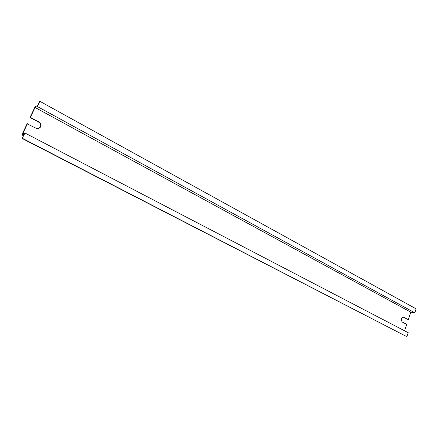 <?xml version="1.0" encoding="UTF-8"?>
<svg xmlns="http://www.w3.org/2000/svg" width="438" height="438" viewBox="0 0 438 438"><rect width="100%" height="100%" fill="white"/><g stroke="black" fill="none" stroke-linecap="round" stroke-linejoin="round"><path stroke-width="0.66" d="M22.146 138.474L24.993 133.026L408.221 332.694L406.897 336.702L22.146 138.474L24.145 134.198L21.9 134.882L27.085 123.812L36.091 128.274L38.801 128.558L40.761 126.845C41.451 124.846 40.865 123.237 39.009 122.005L30.386 117.389L35.035 107.463L37.383 106.543L39.836 101.298L37.509 105.64L35.16 106.565L30.03 117.515L38.648 122.125C40.504 123.352 41.084 124.967 40.4 126.96L38.621 128.608M404.592 330.805L406.716 324.394L402.314 322.061C400.726 319.751 401.115 318.119 403.491 317.161L408.293 319.647L410.773 312.163L35.035 107.463M24.993 133.026L22.738 133.716L27.435 123.691M410.773 312.163L414.797 312.798L416.1 308.845L39.836 101.298M414.797 312.798L37.383 106.543M406.897 336.702L22.497 138.37M23.449 135.687L21.9 134.882M403.179 317.145L408.293 319.647M30.03 117.515L30.386 117.389M38.648 122.125L39.009 122.005M403.288 317.2L403.902 317.298"/></g></svg>
